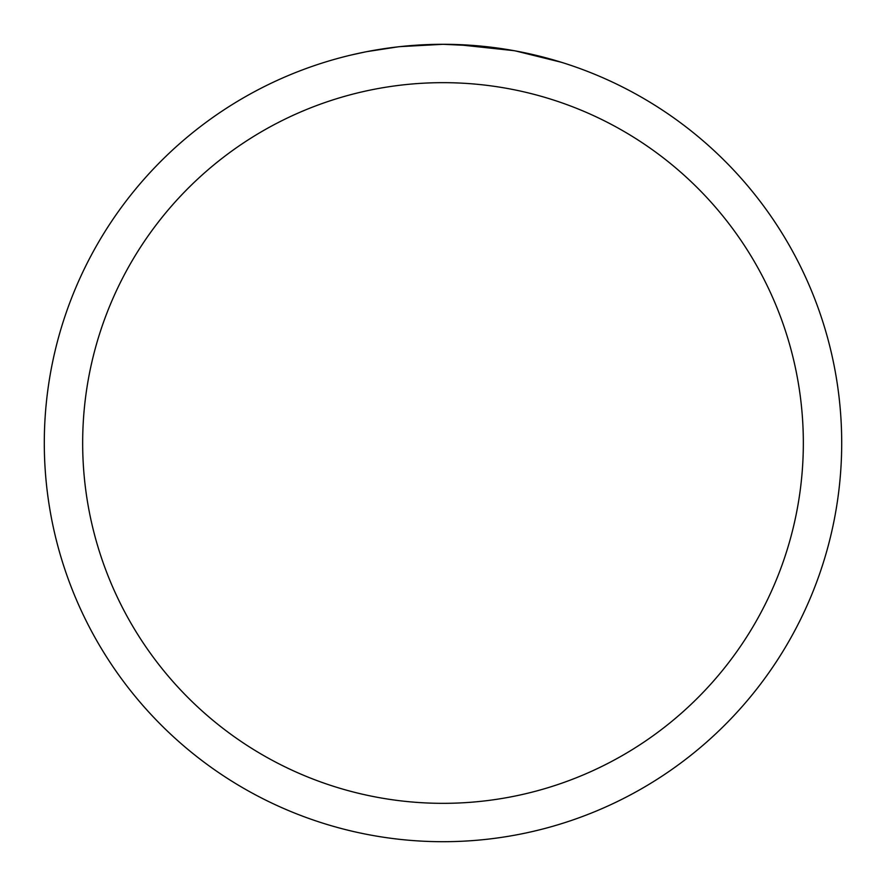 <?xml version="1.0" encoding="UTF-8"?>
<svg xmlns="http://www.w3.org/2000/svg" width="886" height="886" viewBox="0 0 886 886"><rect width="100%" height="100%" fill="white"/><g stroke="black" fill="none" stroke-linecap="round" stroke-linejoin="round"><path stroke-width="1.33" d="M443 44.3A398.7 398.7 0 0 1 841.7 443A398.7 398.7 0 0 1 443 841.7A398.7 398.7 0 0 1 44.3 443A398.7 398.7 0 0 1 443 44.3L399.907 46.637L443 44.3L479.869 46.006M485.506 46.57L493.779 47.545M515.707 50.989L561.48 62.308M513.825 50.646L456.866 44.544M443 82.664A360.336 360.336 0 0 1 803.336 443A360.336 360.336 0 0 1 443 803.336A360.336 360.336 0 0 1 82.664 443A360.336 360.336 0 0 1 443 82.664M398.035 46.847L367.181 51.576M351.288 54.987L364.212 52.163"/></g></svg>

